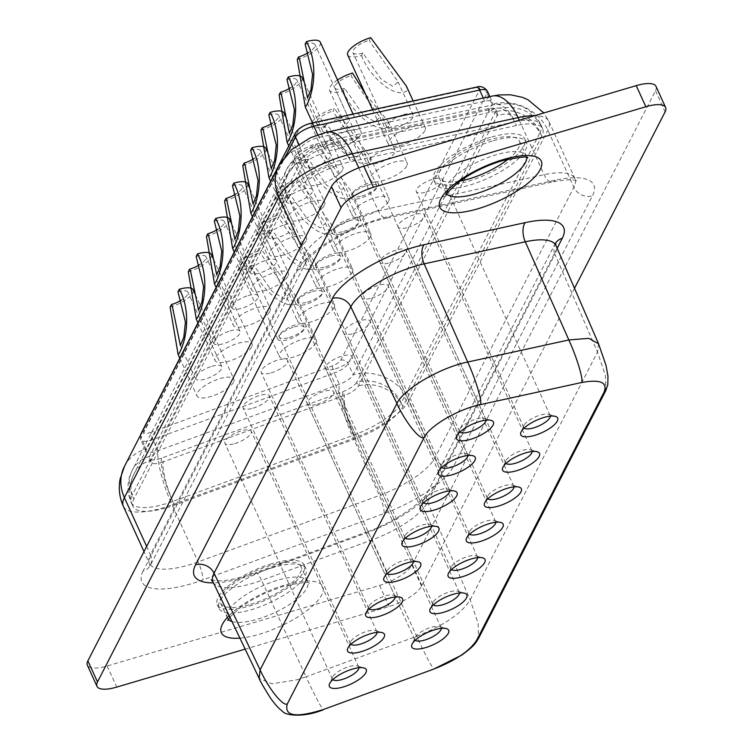 <?xml version="1.0" encoding="UTF-8"?>
<svg xmlns="http://www.w3.org/2000/svg" width="753" height="753" viewBox="0 0 753 753"><rect width="100%" height="100%" fill="white"/><g stroke="black" fill="none" stroke-linecap="round" stroke-linejoin="round"><path stroke-width="0.56" stroke-dasharray="3.77 2.82" d="M268.812 114.945A14.476 4.829 -24.5 0 1 278.704 115.331A14.476 4.829 -24.5 0 1 272.209 123.228M302.753 189.427A14.476 4.829 -24.5 0 1 312.646 189.812A14.476 4.829 -24.5 0 1 296.202 202.199A14.476 4.829 -24.5 0 1 286.309 201.813A14.476 4.829 -24.5 0 1 302.753 189.427M260.943 130.269A20.265 6.768 155.5 0 0 283.608 115.99A20.265 6.768 155.5 0 0 283.975 112.931M324.345 205.362A20.265 6.768 -24.5 0 1 305.36 218.408A20.265 6.768 -24.5 0 1 287.834 219.114A20.265 6.768 -24.5 0 1 288.192 216.055A20.265 6.768 -24.5 0 1 307.177 203.009A20.265 6.768 -24.5 0 1 324.703 202.303A20.265 6.768 -24.5 0 1 324.345 205.362M232.489 185.69A14.476 4.829 -24.5 0 1 242.372 186.076A14.476 4.829 -24.5 0 1 235.877 193.973M266.43 260.171A14.476 4.829 -24.5 0 1 276.313 260.557A14.476 4.829 -24.5 0 1 259.87 272.944A14.476 4.829 -24.5 0 1 249.977 272.558A14.476 4.829 -24.5 0 1 266.43 260.171M224.61 201.013A20.265 6.768 155.5 0 0 247.276 186.725A20.265 6.768 155.5 0 0 247.643 183.676M288.013 276.106A20.265 6.768 -24.5 0 1 269.028 289.152A20.265 6.768 -24.5 0 1 251.502 289.849A20.265 6.768 -24.5 0 1 251.86 286.799A20.265 6.768 -24.5 0 1 270.845 273.753A20.265 6.768 -24.5 0 1 288.371 273.047A20.265 6.768 -24.5 0 1 288.013 276.106M196.157 256.434A14.476 4.829 -24.5 0 1 206.04 256.811A14.476 4.829 -24.5 0 1 199.554 264.717M230.098 330.915A14.476 4.829 -24.5 0 1 239.991 331.292A14.476 4.829 -24.5 0 1 223.537 343.679A14.476 4.829 -24.5 0 1 213.645 343.302A14.476 4.829 -24.5 0 1 230.098 330.915M188.288 271.758A20.265 6.768 155.5 0 0 210.953 257.47A20.265 6.768 155.5 0 0 211.311 254.41M251.681 346.851A20.265 6.768 -24.5 0 1 232.696 359.896A20.265 6.768 -24.5 0 1 215.17 360.593A20.265 6.768 -24.5 0 1 215.527 357.534A20.265 6.768 -24.5 0 1 234.522 344.498A20.265 6.768 -24.5 0 1 252.039 343.792A20.265 6.768 -24.5 0 1 251.681 346.851M337.532 79.987A20.265 6.768 155.5 0 0 329.87 87.301A20.265 6.768 155.5 0 0 329.513 90.36A20.265 6.768 155.5 0 0 343.359 90.897L344.667 88.346L362.927 114.484L374.806 121.807L379.954 117.299L352.244 77.804L351.227 75.573L352.536 73.022M385.169 150.054A14.476 4.829 -24.5 0 1 395.061 150.44A14.476 4.829 -24.5 0 1 378.618 162.827A14.476 4.829 -24.5 0 1 368.725 162.441A14.476 4.829 -24.5 0 1 385.169 150.054M343.359 90.897C349.712 109.458 375.803 135.192 388.652 126.269L388.228 121.497L365.638 94.398M406.752 165.989A20.265 6.768 -24.5 0 1 387.767 179.035A20.265 6.768 -24.5 0 1 370.241 179.741A20.265 6.768 -24.5 0 1 370.608 176.682A20.265 6.768 -24.5 0 1 389.593 163.636A20.265 6.768 -24.5 0 1 407.119 162.94A20.265 6.768 -24.5 0 1 406.752 165.989M307.026 161.641L308.344 159.09L326.604 185.229L338.474 192.552L343.632 188.043L315.912 148.539L314.895 146.317L316.213 143.767A20.265 6.768 155.5 0 0 293.548 158.045A20.265 6.768 155.5 0 0 293.181 161.104A20.265 6.768 155.5 0 0 307.026 161.641C313.38 180.202 339.481 205.936 352.319 197.013L351.905 192.241L316.213 143.767M348.846 220.798A14.476 4.829 -24.5 0 1 358.729 221.184A14.476 4.829 -24.5 0 1 342.286 233.571A14.476 4.829 -24.5 0 1 332.393 233.185A14.476 4.829 -24.5 0 1 348.846 220.798M370.429 236.734A20.265 6.768 -24.5 0 1 351.444 249.78A20.265 6.768 -24.5 0 1 333.918 250.485A20.265 6.768 -24.5 0 1 334.276 247.426A20.265 6.768 -24.5 0 1 353.261 234.381A20.265 6.768 -24.5 0 1 370.787 233.675A20.265 6.768 -24.5 0 1 370.429 236.734M270.704 232.385L272.012 229.825L290.272 255.973L302.151 263.296L307.299 258.787L279.579 219.283L278.572 217.062L279.881 214.501A20.265 6.768 155.5 0 0 257.215 228.79A20.265 6.768 155.5 0 0 256.848 231.849A20.265 6.768 155.5 0 0 270.704 232.385C277.057 250.947 303.148 276.68 315.996 267.757L315.573 262.976L279.881 214.501M312.514 291.543A14.476 4.829 -24.5 0 1 322.397 291.929A14.476 4.829 -24.5 0 1 305.953 304.306A14.476 4.829 -24.5 0 1 296.061 303.93A14.476 4.829 -24.5 0 1 312.514 291.543M334.097 307.478A20.265 6.768 -24.5 0 1 315.112 320.524A20.265 6.768 -24.5 0 1 297.586 321.22A20.265 6.768 -24.5 0 1 297.943 318.171A20.265 6.768 -24.5 0 1 316.928 305.125A20.265 6.768 -24.5 0 1 334.454 304.419A20.265 6.768 -24.5 0 1 334.097 307.478M177.99 291.806A14.476 4.829 -24.5 0 1 187.883 292.183A14.476 4.829 -24.5 0 1 181.388 300.089M211.932 366.287A14.476 4.829 -24.5 0 1 221.824 366.664A14.476 4.829 -24.5 0 1 205.371 379.051A14.476 4.829 -24.5 0 1 195.488 378.665A14.476 4.829 -24.5 0 1 211.932 366.287M170.122 307.13A20.265 6.768 155.5 0 0 192.787 292.842A20.265 6.768 155.5 0 0 193.144 289.783M233.515 382.223A20.265 6.768 -24.5 0 1 214.53 395.269A20.265 6.768 -24.5 0 1 197.004 395.965A20.265 6.768 -24.5 0 1 197.371 392.906A20.265 6.768 -24.5 0 1 216.356 379.86A20.265 6.768 -24.5 0 1 233.882 379.164A20.265 6.768 -24.5 0 1 233.515 382.223M298.772 144.181L300.588 148.172A14.476 4.829 -24.5 0 1 316.778 137.968A14.476 4.829 -24.5 0 1 318.971 137.404L484.716 101.222A14.476 4.829 -24.5 0 1 492.415 102.173A14.476 4.829 -24.5 0 1 492.161 104.356L353.261 374.815A14.476 4.829 -24.5 0 1 339.368 384.256L158.074 450.699A14.476 4.829 -24.5 0 1 155.786 451.461A14.476 4.829 -24.5 0 1 145.894 451.075A14.476 4.829 -24.5 0 1 146.148 448.892L300.588 148.172A43.42 37.697 27.2 0 0 278.939 165.585M508.228 159.109A44.135 14.731 155.5 0 0 519.41 141.046A44.135 14.731 155.5 0 0 489.252 139.879A44.135 14.731 155.5 0 0 439.084 177.661A44.135 14.731 155.5 0 0 460.045 181.059M490.561 137.328A49.924 16.67 155.5 0 0 433.813 180.061A49.924 16.67 155.5 0 0 467.933 181.379A49.924 16.67 155.5 0 0 524.681 138.646A49.924 16.67 155.5 0 0 490.561 137.328M492.255 141.056A49.924 16.67 155.5 0 0 435.516 183.779A49.924 16.67 155.5 0 0 469.637 185.106A49.924 16.67 155.5 0 0 526.375 142.373A49.924 16.67 155.5 0 0 492.255 141.056M250.74 604.301A44.135 14.731 155.5 0 0 300.908 566.529A44.135 14.731 155.5 0 0 270.741 565.352A44.135 14.731 155.5 0 0 220.573 603.134A44.135 14.731 155.5 0 0 250.74 604.301M271.56 563.762A47.759 15.945 155.5 0 0 217.288 604.631A47.759 15.945 155.5 0 0 249.921 605.901A47.759 15.945 155.5 0 0 304.203 565.023A47.759 15.945 155.5 0 0 271.56 563.762M273.254 567.489A47.759 15.945 155.5 0 0 218.982 608.358A47.759 15.945 155.5 0 0 251.615 609.619A47.759 15.945 155.5 0 0 305.897 568.75A47.759 15.945 155.5 0 0 273.254 567.489M305.144 44.201A14.476 4.829 -24.5 0 1 315.036 44.587A14.476 4.829 -24.5 0 1 308.542 52.484M339.085 118.682A14.476 4.829 -24.5 0 1 348.978 119.068A14.476 4.829 -24.5 0 1 332.534 131.455A14.476 4.829 -24.5 0 1 322.642 131.069A14.476 4.829 -24.5 0 1 339.085 118.682M297.275 59.525A20.265 6.768 155.5 0 0 319.94 45.246A20.265 6.768 155.5 0 0 320.298 42.187M360.668 134.618A20.265 6.768 -24.5 0 1 341.683 147.663A20.265 6.768 -24.5 0 1 324.157 148.369A20.265 6.768 -24.5 0 1 324.524 145.31A20.265 6.768 -24.5 0 1 343.509 132.264A20.265 6.768 -24.5 0 1 361.035 131.568A20.265 6.768 -24.5 0 1 360.668 134.618M286.978 79.573A14.476 4.829 -24.5 0 1 296.87 79.959A14.476 4.829 -24.5 0 1 290.376 87.856M320.919 154.054A14.476 4.829 -24.5 0 1 330.812 154.44A14.476 4.829 -24.5 0 1 314.368 166.827A14.476 4.829 -24.5 0 1 304.476 166.441A14.476 4.829 -24.5 0 1 320.919 154.054M279.109 94.897A20.265 6.768 155.5 0 0 301.774 80.618A20.265 6.768 155.5 0 0 302.141 77.559M342.511 169.99A20.265 6.768 -24.5 0 1 323.517 183.035A20.265 6.768 -24.5 0 1 306 183.741A20.265 6.768 -24.5 0 1 306.358 180.682A20.265 6.768 -24.5 0 1 325.343 167.637A20.265 6.768 -24.5 0 1 342.869 166.931A20.265 6.768 -24.5 0 1 342.511 169.99M250.645 150.318A14.476 4.829 -24.5 0 1 260.538 150.704A14.476 4.829 -24.5 0 1 254.043 158.601M284.596 224.799A14.476 4.829 -24.5 0 1 294.479 225.185A14.476 4.829 -24.5 0 1 278.036 237.572A14.476 4.829 -24.5 0 1 268.143 237.186A14.476 4.829 -24.5 0 1 284.596 224.799M242.777 165.641A20.265 6.768 155.5 0 0 265.442 151.353A20.265 6.768 155.5 0 0 265.809 148.303M306.179 240.734A20.265 6.768 -24.5 0 1 287.194 253.78A20.265 6.768 -24.5 0 1 269.668 254.486A20.265 6.768 -24.5 0 1 270.026 251.427A20.265 6.768 -24.5 0 1 289.011 238.381A20.265 6.768 -24.5 0 1 306.537 237.675A20.265 6.768 -24.5 0 1 306.179 240.734M214.323 221.062A14.476 4.829 -24.5 0 1 224.206 221.438A14.476 4.829 -24.5 0 1 217.721 229.345M248.264 295.543A14.476 4.829 -24.5 0 1 258.157 295.929A14.476 4.829 -24.5 0 1 241.704 308.306A14.476 4.829 -24.5 0 1 231.811 307.93A14.476 4.829 -24.5 0 1 248.264 295.543M206.454 236.386A20.265 6.768 155.5 0 0 229.119 222.097A20.265 6.768 155.5 0 0 229.477 219.038M269.847 311.478A20.265 6.768 -24.5 0 1 250.862 324.524A20.265 6.768 -24.5 0 1 233.336 325.221A20.265 6.768 -24.5 0 1 233.694 322.171A20.265 6.768 -24.5 0 1 252.679 309.125A20.265 6.768 -24.5 0 1 270.205 308.419A20.265 6.768 -24.5 0 1 269.847 311.478M347.679 54.988A20.265 6.768 155.5 0 0 361.525 55.524L362.833 52.974L381.093 79.112L392.972 86.435L398.121 81.926L370.41 42.432L369.394 40.201L370.702 37.65M403.335 114.682A14.476 4.829 -24.5 0 1 413.228 115.068A14.476 4.829 -24.5 0 1 396.775 127.455A14.476 4.829 -24.5 0 1 386.891 127.069A14.476 4.829 -24.5 0 1 403.335 114.682M361.525 55.524C367.878 74.086 393.97 99.82 406.818 90.897L406.394 86.124M424.918 130.617A20.265 6.768 -24.5 0 1 405.933 143.663A20.265 6.768 -24.5 0 1 388.407 144.369A20.265 6.768 -24.5 0 1 388.774 141.31A20.265 6.768 -24.5 0 1 407.759 128.264A20.265 6.768 -24.5 0 1 425.285 127.568A20.265 6.768 -24.5 0 1 424.918 130.617M325.192 126.269L326.51 123.718L344.77 149.856L356.64 157.179L361.788 152.671L334.078 113.166L333.061 110.945L334.379 108.394A20.265 6.768 155.5 0 0 311.714 122.673A20.265 6.768 155.5 0 0 311.347 125.732A20.265 6.768 155.5 0 0 325.192 126.269C331.546 144.83 357.647 170.564 370.485 161.641L370.071 156.869L334.379 108.394M367.003 185.426A14.476 4.829 -24.5 0 1 376.895 185.812A14.476 4.829 -24.5 0 1 360.452 198.199A14.476 4.829 -24.5 0 1 350.559 197.813A14.476 4.829 -24.5 0 1 367.003 185.426M388.595 201.362A20.265 6.768 -24.5 0 1 369.61 214.407A20.265 6.768 -24.5 0 1 352.084 215.113A20.265 6.768 -24.5 0 1 352.442 212.054A20.265 6.768 -24.5 0 1 371.427 199.008A20.265 6.768 -24.5 0 1 388.953 198.303A20.265 6.768 -24.5 0 1 388.595 201.362M288.86 197.013L290.178 194.462L308.438 220.601L320.317 227.924L325.465 223.415L297.746 183.911L296.729 181.689L298.047 179.139A20.265 6.768 155.5 0 0 275.382 193.417A20.265 6.768 155.5 0 0 275.014 196.477A20.265 6.768 155.5 0 0 288.86 197.013C295.214 215.574 321.315 241.308 334.163 232.385L333.739 227.613L298.047 179.139M330.68 256.171A14.476 4.829 -24.5 0 1 340.563 256.557A14.476 4.829 -24.5 0 1 324.119 268.943A14.476 4.829 -24.5 0 1 314.227 268.557A14.476 4.829 -24.5 0 1 330.68 256.171M352.263 272.106A20.265 6.768 -24.5 0 1 333.278 285.152A20.265 6.768 -24.5 0 1 315.752 285.848A20.265 6.768 -24.5 0 1 316.109 282.799A20.265 6.768 -24.5 0 1 335.094 269.753A20.265 6.768 -24.5 0 1 352.62 269.047A20.265 6.768 -24.5 0 1 352.263 272.106M252.537 267.757L253.846 265.197L272.106 291.345L283.985 298.668L289.133 294.159L261.413 254.655L260.406 252.434L261.715 249.874A20.265 6.768 155.5 0 0 239.049 264.162A20.265 6.768 155.5 0 0 238.692 267.221A20.265 6.768 155.5 0 0 252.537 267.757C258.891 286.309 284.982 312.053 297.83 303.13L297.407 298.348L261.715 249.874M294.348 326.915A14.476 4.829 -24.5 0 1 304.24 327.291A14.476 4.829 -24.5 0 1 287.787 339.678A14.476 4.829 -24.5 0 1 277.895 339.302A14.476 4.829 -24.5 0 1 294.348 326.915M315.931 342.85A20.265 6.768 -24.5 0 1 296.946 355.896A20.265 6.768 -24.5 0 1 279.419 356.593A20.265 6.768 -24.5 0 1 279.777 353.543A20.265 6.768 -24.5 0 1 298.762 340.497A20.265 6.768 -24.5 0 1 316.288 339.791A20.265 6.768 -24.5 0 1 315.931 342.85M449.701 490.89A14.476 4.829 155.5 0 0 449.55 490.222A14.476 4.829 155.5 0 0 447.988 489.055A14.476 4.829 155.5 0 0 439.658 489.836A14.476 4.829 155.5 0 0 423.355 500.274A14.476 4.829 155.5 0 0 423.214 502.223A14.476 4.829 155.5 0 0 423.619 502.778M513.951 486.89A14.476 4.829 155.5 0 0 513.8 486.222A14.476 4.829 155.5 0 0 512.238 485.054A14.476 4.829 155.5 0 0 503.908 485.836A14.476 4.829 155.5 0 0 487.605 496.274A14.476 4.829 155.5 0 0 487.464 498.222A14.476 4.829 155.5 0 0 487.869 498.778M467.867 455.518A14.476 4.829 155.5 0 0 467.717 454.85A14.476 4.829 155.5 0 0 466.154 453.683A14.476 4.829 155.5 0 0 457.824 454.464A14.476 4.829 155.5 0 0 441.522 464.902A14.476 4.829 155.5 0 0 441.38 466.851A14.476 4.829 155.5 0 0 441.785 467.406M532.117 451.518A14.476 4.829 155.5 0 0 531.966 450.849A14.476 4.829 155.5 0 0 530.404 449.682A14.476 4.829 155.5 0 0 522.074 450.463A14.476 4.829 155.5 0 0 505.771 460.902A14.476 4.829 155.5 0 0 505.63 462.85A14.476 4.829 155.5 0 0 506.035 463.406M486.033 420.146A14.476 4.829 155.5 0 0 485.883 419.477A14.476 4.829 155.5 0 0 484.32 418.31A14.476 4.829 155.5 0 0 475.99 419.092A14.476 4.829 155.5 0 0 459.688 429.53A14.476 4.829 155.5 0 0 459.546 431.478A14.476 4.829 155.5 0 0 459.951 432.034M550.283 416.145A14.476 4.829 155.5 0 0 550.132 415.477A14.476 4.829 155.5 0 0 548.57 414.31A14.476 4.829 155.5 0 0 540.24 415.091A14.476 4.829 155.5 0 0 523.937 425.53A14.476 4.829 155.5 0 0 523.796 427.478A14.476 4.829 155.5 0 0 524.201 428.033M495.785 522.262A14.476 4.829 155.5 0 0 495.634 521.594A14.476 4.829 155.5 0 0 494.072 520.417A14.476 4.829 155.5 0 0 485.741 521.208A14.476 4.829 155.5 0 0 469.439 531.646A14.476 4.829 155.5 0 0 469.298 533.595A14.476 4.829 155.5 0 0 469.703 534.15M431.535 526.262A14.476 4.829 155.5 0 0 431.384 525.594A14.476 4.829 155.5 0 0 429.822 524.417A14.476 4.829 155.5 0 0 421.492 525.208A14.476 4.829 155.5 0 0 405.189 535.647A14.476 4.829 155.5 0 0 405.048 537.595A14.476 4.829 155.5 0 0 405.462 538.15M413.369 561.634A14.476 4.829 155.5 0 0 413.218 560.957A14.476 4.829 155.5 0 0 411.656 559.79A14.476 4.829 155.5 0 0 403.335 560.58A14.476 4.829 155.5 0 0 387.023 571.019A14.476 4.829 155.5 0 0 386.882 572.967A14.476 4.829 155.5 0 0 387.296 573.522M477.618 557.634A14.476 4.829 155.5 0 0 477.468 556.956A14.476 4.829 155.5 0 0 475.905 555.789A14.476 4.829 155.5 0 0 467.575 556.58A14.476 4.829 155.5 0 0 451.273 567.018A14.476 4.829 155.5 0 0 451.132 568.967A14.476 4.829 155.5 0 0 451.546 569.522M459.452 593.006A14.476 4.829 155.5 0 0 459.302 592.329A14.476 4.829 155.5 0 0 457.739 591.161A14.476 4.829 155.5 0 0 449.419 591.952A14.476 4.829 155.5 0 0 433.107 602.391A14.476 4.829 155.5 0 0 432.966 604.339A14.476 4.829 155.5 0 0 433.38 604.894M395.203 597.007A14.476 4.829 155.5 0 0 395.052 596.329A14.476 4.829 155.5 0 0 393.49 595.162A14.476 4.829 155.5 0 0 385.169 595.952A14.476 4.829 155.5 0 0 368.866 606.391A14.476 4.829 155.5 0 0 368.716 608.339A14.476 4.829 155.5 0 0 369.13 608.895M441.286 628.379A14.476 4.829 155.5 0 0 441.136 627.701A14.476 4.829 155.5 0 0 439.573 626.534A14.476 4.829 155.5 0 0 431.253 627.324A14.476 4.829 155.5 0 0 414.95 637.763A14.476 4.829 155.5 0 0 414.799 639.702A14.476 4.829 155.5 0 0 415.214 640.257M377.046 632.379A14.476 4.829 155.5 0 0 376.886 631.701A14.476 4.829 155.5 0 0 375.323 630.534A14.476 4.829 155.5 0 0 367.003 631.315A14.476 4.829 155.5 0 0 350.7 641.763A14.476 4.829 155.5 0 0 350.55 643.702A14.476 4.829 155.5 0 0 350.964 644.257M358.88 667.751A14.476 4.829 155.5 0 0 358.729 667.073A14.476 4.829 155.5 0 0 357.167 665.906A14.476 4.829 155.5 0 0 348.837 666.687A14.476 4.829 155.5 0 0 332.534 677.135A14.476 4.829 155.5 0 0 332.384 679.074A14.476 4.829 155.5 0 0 332.798 679.63M361.948 196.006A14.476 4.829 155.5 0 0 378.392 183.619A14.476 4.829 155.5 0 0 368.509 183.233A14.476 4.829 155.5 0 0 352.056 195.62A14.476 4.829 155.5 0 0 361.948 196.006M426.198 192.006A14.476 4.829 155.5 0 0 442.642 179.619A14.476 4.829 155.5 0 0 432.759 179.233A14.476 4.829 155.5 0 0 416.305 191.62A14.476 4.829 155.5 0 0 426.198 192.006M343.782 231.378A14.476 4.829 155.5 0 0 360.226 218.991A14.476 4.829 155.5 0 0 350.343 218.605A14.476 4.829 155.5 0 0 333.89 230.992A14.476 4.829 155.5 0 0 343.782 231.378M408.032 227.378A14.476 4.829 155.5 0 0 424.476 214.991A14.476 4.829 155.5 0 0 414.592 214.605A14.476 4.829 155.5 0 0 398.139 226.992A14.476 4.829 155.5 0 0 408.032 227.378M325.616 266.75A14.476 4.829 155.5 0 0 342.069 254.363A14.476 4.829 155.5 0 0 332.177 253.977A14.476 4.829 155.5 0 0 315.723 266.364A14.476 4.829 155.5 0 0 325.616 266.75M389.866 262.75A14.476 4.829 155.5 0 0 406.309 250.363A14.476 4.829 155.5 0 0 396.426 249.977A14.476 4.829 155.5 0 0 379.973 262.364A14.476 4.829 155.5 0 0 389.866 262.75M307.45 302.122A14.476 4.829 155.5 0 0 323.903 289.736A14.476 4.829 155.5 0 0 314.01 289.35A14.476 4.829 155.5 0 0 297.557 301.737A14.476 4.829 155.5 0 0 307.45 302.122M371.7 298.122A14.476 4.829 155.5 0 0 388.153 285.735A14.476 4.829 155.5 0 0 378.26 285.349A14.476 4.829 155.5 0 0 361.807 297.736A14.476 4.829 155.5 0 0 371.7 298.122M289.284 337.485A14.476 4.829 155.5 0 0 305.737 325.108A14.476 4.829 155.5 0 0 295.844 324.722A14.476 4.829 155.5 0 0 279.401 337.109A14.476 4.829 155.5 0 0 289.284 337.485M353.534 333.494A14.476 4.829 155.5 0 0 369.987 321.107A14.476 4.829 155.5 0 0 360.094 320.722A14.476 4.829 155.5 0 0 343.65 333.108A14.476 4.829 155.5 0 0 353.534 333.494M271.118 372.857A14.476 4.829 155.5 0 0 287.571 360.471A14.476 4.829 155.5 0 0 277.678 360.094A14.476 4.829 155.5 0 0 261.235 372.481A14.476 4.829 155.5 0 0 271.118 372.857M335.367 368.857A14.476 4.829 155.5 0 0 351.82 356.47A14.476 4.829 155.5 0 0 341.928 356.094A14.476 4.829 155.5 0 0 325.484 368.481A14.476 4.829 155.5 0 0 335.367 368.857M252.961 408.23A14.476 4.829 155.5 0 0 269.405 395.843A14.476 4.829 155.5 0 0 259.512 395.466A14.476 4.829 155.5 0 0 243.068 407.853A14.476 4.829 155.5 0 0 252.961 408.23M317.201 404.229A14.476 4.829 155.5 0 0 333.654 391.842A14.476 4.829 155.5 0 0 323.762 391.466A14.476 4.829 155.5 0 0 307.318 403.853A14.476 4.829 155.5 0 0 317.201 404.229M234.795 443.602A14.476 4.829 155.5 0 0 251.238 431.215A14.476 4.829 155.5 0 0 241.346 430.838A14.476 4.829 155.5 0 0 224.902 443.216A14.476 4.829 155.5 0 0 234.795 443.602M253.846 265.197A14.476 4.829 -24.5 0 1 243.953 264.821A14.476 4.829 -24.5 0 1 260.406 252.434M290.178 194.462A14.476 4.829 -24.5 0 1 280.285 194.076A14.476 4.829 -24.5 0 1 296.729 181.689M326.51 123.718A14.476 4.829 -24.5 0 1 316.618 123.332A14.476 4.829 -24.5 0 1 333.061 110.945M362.833 52.974A14.476 4.829 -24.5 0 1 352.95 52.588A14.476 4.829 -24.5 0 1 369.394 40.201M574.511 288.295L421.558 586.135A28.943 9.657 -24.5 0 1 389.179 606.542L245.158 649.124M656.014 86.407A28.943 9.657 -24.5 0 1 655.496 90.774L411.938 565.032A28.943 9.657 -24.5 0 1 379.559 585.439L107.152 665.991A28.943 9.657 -24.5 0 1 87.367 665.228M272.012 229.825A14.476 4.829 -24.5 0 1 262.119 229.449A14.476 4.829 -24.5 0 1 278.572 217.062M308.344 159.09A14.476 4.829 -24.5 0 1 298.452 158.704A14.476 4.829 -24.5 0 1 314.895 146.317M344.667 88.346A14.476 4.829 -24.5 0 1 334.784 87.96A14.476 4.829 -24.5 0 1 351.227 75.573M166.582 507.748A49.209 16.425 155.5 0 0 174.376 505.169L355.661 438.726A49.209 16.425 155.5 0 0 402.911 406.62L541.812 136.161A49.209 16.425 155.5 0 0 542.687 128.735A49.209 16.425 155.5 0 0 516.52 125.506L350.766 161.688A49.209 16.425 155.5 0 0 343.321 163.617A49.209 16.425 155.5 0 0 288.277 198.303L133.836 499.023A49.209 16.425 155.5 0 0 132.961 506.449A49.209 16.425 155.5 0 0 166.582 507.748M163.166 461.871A14.476 4.829 -24.5 0 1 160.878 462.634A14.476 4.829 -24.5 0 1 150.986 462.248A14.476 4.829 -24.5 0 1 151.24 460.064L305.68 159.344A14.476 4.829 -24.5 0 1 321.87 149.141A14.476 4.829 -24.5 0 1 324.063 148.576L489.808 112.395A14.476 4.829 -24.5 0 1 497.507 113.345A14.476 4.829 -24.5 0 1 497.244 115.529L358.353 385.988A14.476 4.829 -24.5 0 1 344.45 395.429L163.166 461.871A34.732 7.314 -110.1 0 0 174.376 505.169L172.682 501.442L353.966 434.999A49.209 16.425 155.5 0 0 401.217 402.893A34.732 30.158 27.2 0 0 356.658 382.26A14.476 4.829 -24.5 0 1 342.756 391.701L161.471 458.144A14.476 4.829 -24.5 0 1 159.175 458.906A14.476 4.829 -24.5 0 1 149.292 458.521A14.476 4.829 -24.5 0 1 149.546 456.346L303.986 155.626A14.476 4.829 -24.5 0 1 320.176 145.423A14.476 4.829 -24.5 0 1 322.369 144.858L488.113 108.677A14.476 4.829 -24.5 0 1 495.813 109.618A14.476 4.829 -24.5 0 1 495.549 111.802L356.658 382.26L358.353 385.988A34.732 30.158 27.2 0 1 402.911 406.62L401.217 402.893L540.117 132.434A34.732 30.158 27.2 0 0 495.549 111.802L497.244 115.529A34.732 30.158 27.2 0 1 541.812 136.161L540.117 132.434A49.209 16.425 155.5 0 0 540.993 125.007A49.209 16.425 155.5 0 0 514.817 121.779A34.732 17.78 -102.3 0 0 494.279 104.535A34.732 17.78 -102.3 0 0 488.113 108.677L489.808 112.395A34.732 17.78 -102.3 0 1 495.982 108.253L330.228 144.435A34.732 17.78 -102.3 0 0 324.063 148.576L322.369 144.858A34.732 17.78 -102.3 0 1 328.534 140.717L323.903 141.903C318.557 142.468 309.539 147.362 296.87 156.586C290.969 162.535 287.561 166.855 286.667 169.547A34.732 30.158 27.2 0 0 286.573 194.575L288.277 198.303A34.732 30.158 27.2 0 1 288.361 173.275L133.921 473.995A34.732 30.158 27.2 0 0 133.836 499.023L132.142 495.295A49.209 16.425 155.5 0 0 131.257 502.722A49.209 16.425 155.5 0 0 164.888 504.021A49.209 16.425 155.5 0 0 172.682 501.442A34.732 7.314 -110.1 0 1 161.471 458.144L163.166 461.871M143.164 570.925A72.363 24.152 155.5 0 0 191.318 583.754A72.363 24.152 155.5 0 0 202.783 579.951L384.068 513.508A72.363 24.152 155.5 0 0 453.551 466.295L592.451 195.846A72.363 24.152 155.5 0 0 555.253 180.174L389.508 216.356A72.363 24.152 155.5 0 0 297.595 270.205L143.164 570.925A14.476 12.566 27.2 0 0 150.374 565.117A14.476 12.566 27.2 0 0 150.412 554.688L304.852 253.968A57.887 19.324 -24.5 0 1 369.61 213.165A57.887 19.324 -24.5 0 1 378.373 210.896L544.127 174.715A57.887 19.324 -24.5 0 1 574.915 178.508A57.887 19.324 -24.5 0 1 573.88 187.243L434.989 457.702A57.887 19.324 -24.5 0 1 379.399 495.474L198.105 561.917A57.887 19.324 -24.5 0 1 188.937 564.957A57.887 19.324 -24.5 0 1 149.386 563.423A57.887 19.324 -24.5 0 1 150.412 554.688L146.647 546.433M123.36 506.327A57.887 19.324 155.5 0 0 162.921 507.851A57.887 19.324 155.5 0 0 172.089 504.811L198.105 561.917A14.476 3.05 -110.1 0 1 202.783 579.951M286.319 154.883L141.065 437.719A14.476 4.829 155.5 0 0 140.802 439.903A14.476 4.829 155.5 0 0 150.694 440.289A14.476 4.829 155.5 0 0 152.981 439.526L158.074 450.699A43.42 9.14 -110.1 0 0 172.089 504.811L353.373 438.368L379.399 495.474A14.476 3.05 69.9 0 1 384.068 513.508M358.776 167.891L378.373 210.896A14.476 7.408 77.7 0 0 386.938 218.088L552.683 181.906A14.476 7.408 -102.3 0 0 555.253 180.174M526.629 157.546A44.135 14.731 155.5 0 0 526.206 155.946A44.135 14.731 155.5 0 0 496.039 154.779A44.135 14.731 155.5 0 0 445.87 192.552A44.135 14.731 155.5 0 0 446.793 193.926M231.971 621.545A44.135 14.731 155.5 0 0 257.526 619.201A44.135 14.731 155.5 0 0 307.695 581.42A44.135 14.731 155.5 0 0 277.528 580.252A44.135 14.731 155.5 0 0 227.368 618.034A44.135 14.731 155.5 0 0 228.291 619.408M229.128 615.596A55.713 18.599 -24.5 0 1 284.681 585.081A55.713 18.599 -24.5 0 1 321.757 594.955A55.713 18.599 -24.5 0 1 259.427 634.242A55.713 18.599 -24.5 0 1 239.906 638.12M213.061 582.003A57.727 19.267 155.5 0 0 252.453 583.424A57.727 19.267 155.5 0 0 261.602 580.394L306.038 676.834L297.209 679.761L271.946 683.799L259.164 678.397M557.164 248.283L434.989 486.174A72.194 24.096 -24.5 0 1 365.657 533.275L255.051 573.814A72.194 24.096 -24.5 0 1 243.624 577.607A72.194 24.096 -24.5 0 1 213.476 582.869M151.118 432.316A8.688 2.899 -24.5 0 1 149.743 432.768A8.688 2.899 -24.5 0 1 143.964 431.224L298.395 130.514A8.688 2.899 -24.5 0 1 309.427 124.047L475.171 87.866A8.688 2.899 -24.5 0 1 479.642 89.748L340.742 360.207A8.688 2.899 -24.5 0 1 332.402 365.873L151.118 432.316A5.789 1.214 -110.1 0 0 152.981 439.526L334.276 373.083L339.368 384.256A43.42 9.14 -110.1 0 0 353.373 438.368A57.887 19.324 155.5 0 0 408.964 400.605L434.989 457.702A14.476 12.566 27.2 0 0 453.551 466.295M317.766 134.759L318.971 137.404A43.42 22.232 -102.3 0 1 326.68 132.227M140.642 434.867A5.789 5.026 -152.8 0 0 141.065 437.719L146.148 448.892A43.42 37.697 27.2 0 0 124.499 466.305M483.266 98.05L484.716 101.222A43.42 22.232 -102.3 0 1 492.434 96.045M332.402 365.873A5.789 1.214 -110.1 0 0 334.276 373.083A14.476 4.829 155.5 0 0 348.168 363.643L487.069 93.184L492.161 104.356A43.42 37.697 27.2 0 1 547.864 130.147L573.88 187.243A14.476 12.566 27.2 0 0 592.451 195.846M479.642 89.748A5.789 5.026 -152.8 0 1 487.069 93.184A14.476 4.829 155.5 0 0 487.323 91M340.742 360.207A5.789 5.026 -152.8 0 1 348.168 363.643L353.261 374.815A43.42 37.697 27.2 0 1 408.964 400.605L547.864 130.147A57.887 19.324 155.5 0 0 548.89 121.412A57.887 19.324 155.5 0 0 534.705 115.661M476.207 87.179A5.789 2.965 -102.3 0 0 475.171 87.866M310.452 123.36A5.789 2.965 -102.3 0 0 309.427 124.047M295.515 132.829A5.789 5.026 -152.8 0 1 298.395 130.514M141.075 433.549A5.789 5.026 -152.8 0 1 143.964 431.224M598.541 343.716L597.496 352.018L470.183 599.925C461.627 613.46 443.781 625.583 416.644 636.294L306.038 676.834C316.326 698.812 322.218 709.665 323.715 709.401M365.657 533.275A14.476 3.05 69.9 0 1 366.334 532.107L255.728 572.647A14.476 3.05 -110.1 0 1 261.602 580.394L372.208 539.854A57.727 19.267 155.5 0 0 427.638 502.185L554.952 254.279L597.496 352.018L605.421 375.427L605.845 390.515M555.535 243.275A14.476 12.566 27.2 0 0 555.093 244.066A14.476 12.566 27.2 0 0 554.952 254.279A57.727 19.267 155.5 0 0 556.034 245.676M434.989 486.174A14.476 12.566 27.2 0 0 427.77 491.973A14.476 12.566 27.2 0 0 427.638 502.185L470.183 599.925L478.108 623.333L478.522 638.422M555.573 242.908L427.77 491.973C424.363 500.867 394.864 522.384 366.334 532.107A14.476 3.05 69.9 0 1 372.208 539.854L416.644 636.294C426.932 658.273 432.824 669.125 434.33 668.871M379.559 585.439L389.179 606.542M411.938 565.032L421.558 586.135M107.152 665.991L116.762 687.094M655.496 90.774L665.115 111.877M211.264 579.838L215.029 580.648C221.542 581.429 231.595 579.923 245.177 576.149L255.728 572.647A14.476 3.05 -110.1 0 0 255.051 573.814M519.288 120.226L544.127 174.715A14.476 7.408 -102.3 0 0 552.683 181.906C576.845 177.444 576.911 181.577 576.751 180.776L574.915 178.508L548.89 121.412L543.864 112.959M301.087 245.713L304.852 253.968A14.476 12.566 27.2 0 1 304.814 264.397C311.958 249.525 355.727 224.234 386.938 218.088A14.476 7.408 77.7 0 0 389.508 216.356M297.595 270.205A14.476 12.566 27.2 0 0 304.814 264.397L149.885 566.294L149.386 563.423L143.992 551.601M305.68 159.344A34.732 30.158 27.2 0 0 288.361 173.275L298.517 160.361C311.13 151.137 320.157 146.233 325.597 145.63L330.228 144.435A34.732 17.78 -102.3 0 1 350.766 161.688L349.072 157.961A34.732 17.78 -102.3 0 0 328.534 140.717L494.279 104.535L510.308 103.481L520.624 105.947C529.877 109.609 536.663 115.962 540.993 125.007L542.687 128.735C538.367 119.689 531.571 113.336 522.318 109.665L512.012 107.208L495.982 108.253A34.732 17.78 -102.3 0 1 516.52 125.506L514.817 121.779L349.072 157.961A49.209 16.425 155.5 0 0 341.617 159.89A49.209 16.425 155.5 0 0 286.573 194.575L132.142 495.295A34.732 30.158 27.2 0 1 132.227 470.267L129.629 476.658C126.984 485.516 127.53 494.203 131.257 502.722L132.961 506.449C129.224 497.931 128.678 489.243 131.323 480.376L133.921 473.995A34.732 30.158 27.2 0 1 151.24 460.064L149.546 456.346A34.732 30.158 27.2 0 0 132.227 470.267L286.667 169.547A34.732 30.158 27.2 0 1 303.986 155.626L305.68 159.344M342.756 391.701A34.732 7.314 -110.1 0 0 353.966 434.999L355.661 438.726A34.732 7.314 -110.1 0 1 344.45 395.429L342.756 391.701M312.646 189.812L278.704 115.331M270.609 181.322L287.834 219.114M276.313 260.557L242.372 186.076M234.277 252.067L251.502 289.849M239.991 331.292L206.04 256.811M197.945 322.802L215.17 360.593M395.061 150.44L379.964 117.299M329.513 90.36L370.241 179.741M358.729 221.184L343.632 188.043M293.181 161.104L333.918 250.485M322.397 291.929L307.299 258.787M256.848 231.849L297.586 321.22M221.824 366.664L187.883 292.183M179.788 358.174L197.004 395.965M439.084 177.661L445.87 192.552L446.284 195.036M220.573 603.134L227.368 618.034L227.782 620.519M229.853 617.112L240.856 607.04L250.589 600.64L264.792 593.26L283.439 586.248C300.814 582.521 309.436 581.561 309.295 583.368L307.695 581.42L300.908 566.529M519.41 141.046L526.206 155.946L527.806 157.895M433.813 180.061L435.516 183.779M217.288 604.631L218.982 608.358M348.978 119.068L315.036 44.587M312.551 122.899L324.157 148.369M330.812 154.44L296.87 79.959M288.776 145.95L306 183.741M294.479 225.185L260.538 150.704M252.443 216.695L269.668 254.486M258.157 295.929L224.206 221.438M216.111 287.439L233.336 325.221M413.228 115.068L398.121 81.926M372.65 109.778L388.407 144.369M376.895 185.812L361.798 152.671M311.347 125.732L352.084 215.113M340.563 256.557L325.465 223.415M275.014 196.477L315.752 285.848M304.24 327.291L289.133 294.159M238.692 267.221L279.419 356.593M447.988 489.055L454.897 491.144M512.238 485.054L519.146 487.144M466.154 453.683L473.063 455.781M530.404 449.682L537.313 451.781M484.32 418.31L491.22 420.409M548.57 414.31L555.469 416.409M494.072 520.417L500.98 522.516M429.822 524.417L436.731 526.516M411.656 559.79L418.564 561.889M475.905 555.789L482.814 557.888M457.739 591.161L464.648 593.26M393.49 595.162L400.398 597.261M439.573 626.534L446.482 628.633M375.323 630.534L382.232 632.633M357.167 665.906L364.066 668.005M485.883 419.477L378.392 183.619M550.132 415.477L442.642 179.619M467.717 454.85L360.226 218.991M531.966 450.849L424.476 214.991M449.55 490.222L342.069 254.363M513.8 486.222L406.309 250.363M431.384 525.594L323.903 289.736M495.634 521.594L388.153 285.735M413.218 560.957L305.737 325.108M477.468 556.956L369.987 321.107M395.052 596.329L287.571 360.471M459.302 592.329L351.82 356.47M376.886 631.701L269.405 395.843M441.136 627.701L333.654 391.842M358.729 667.073L251.238 431.215M332.384 679.074L224.902 443.216M414.799 639.702L307.318 403.853M350.55 643.702L243.068 407.853M432.966 604.339L325.484 368.481M368.716 608.339L261.235 372.481M451.132 568.967L343.65 333.108M386.882 572.967L279.401 337.109M469.298 533.595L361.807 297.736M405.048 537.595L297.557 301.737M487.464 498.222L379.973 262.364M423.214 502.223L315.723 266.364M505.63 462.85L398.139 226.992M441.38 466.851L333.89 230.992M523.796 427.478L416.305 191.62M459.546 431.478L352.056 195.62M140.397 435.347L140.802 439.903L145.894 451.075M489.874 96.6L492.415 102.173M332.534 677.135L329.588 683.724M350.7 641.763L347.754 648.352M414.95 637.763L411.995 644.352M368.866 606.391L365.911 612.98M433.107 602.391L430.161 608.979M451.273 567.018L448.327 573.607M387.023 571.019L384.077 577.607M405.189 535.647L402.243 542.235M469.439 531.646L466.493 538.235M523.937 425.53L520.991 432.118M459.688 429.53L456.742 436.119M505.771 460.902L502.825 467.491M441.522 464.902L438.575 471.491M487.605 496.274L484.659 502.863M423.355 500.274L420.409 506.863M297.407 298.348L316.288 339.791M277.895 339.302L243.953 264.821M333.739 227.613L352.62 269.047M314.227 268.557L280.285 194.076M370.071 156.869L388.953 198.303M350.559 197.813L316.618 123.332M413.152 100.94L425.285 127.568M386.891 127.069L352.95 52.588M231.717 223.952L270.205 308.419M231.811 307.93L216.713 274.789M268.049 153.207L306.537 237.675M268.143 237.186L253.046 204.044M304.372 82.472L342.869 166.931M304.476 166.441L289.368 133.3M353.053 114.061L361.035 131.568M322.642 131.069L307.535 97.937M304.203 565.023L305.897 568.75M524.681 138.646L526.375 142.373M195.385 294.696L233.882 379.164M195.488 378.665L180.381 345.533M315.573 262.976L334.454 304.419M296.061 303.93L262.119 229.449M351.905 192.241L370.787 233.675M332.393 233.185L298.452 158.704M388.228 121.497L407.119 162.94M368.725 162.441L334.784 87.96M213.551 259.324L252.039 343.792M213.645 343.302L198.547 310.161M249.883 188.579L288.371 273.047M249.977 272.558L234.88 239.416M286.206 117.835L324.703 202.303M286.309 201.813L271.212 168.672M495.813 109.618L497.507 113.345M149.292 458.521L150.986 462.248"/><path stroke-width="1.13" d="M286.206 117.835L283.975 112.931A20.265 6.768 155.5 0 0 270.129 112.395L268.812 114.945L276.247 145.178L274.638 160.38L271.212 168.672L263.268 129.94L262.26 127.718A14.476 4.829 -24.5 0 0 272.209 123.228M270.129 112.395C280.653 130.862 279.194 159.184 270.092 176.334L268.943 177.67L260.943 130.269L262.26 127.718M249.883 188.579L247.643 183.676A20.265 6.768 155.5 0 0 233.797 183.139L232.489 185.69L239.915 215.923L238.306 231.124L234.88 239.416L226.945 200.684L225.928 198.463A14.476 4.829 -24.5 0 0 235.877 193.973M233.797 183.139C244.32 201.606 242.861 229.929 233.759 247.069L232.611 248.415L224.61 201.013L225.928 198.463M213.551 259.324L211.311 254.41A20.265 6.768 155.5 0 0 197.465 253.874L196.157 256.434L203.583 286.667L201.973 301.868L198.547 310.161L190.613 271.428L189.596 269.197A14.476 4.829 -24.5 0 0 199.554 264.717M197.465 253.874C207.988 272.351 206.529 300.673 197.427 317.813L196.288 319.159L188.288 271.758L189.596 269.197M195.385 294.696L193.144 289.783A20.265 6.768 155.5 0 0 179.299 289.246L177.99 291.806L185.417 322.039L183.807 337.24L180.381 345.533L172.446 306.8L171.43 304.57A14.476 4.829 -24.5 0 0 181.388 300.089M179.299 289.246C189.822 307.723 188.363 336.045 179.261 353.185L178.122 354.522L170.122 307.13L171.43 304.57M460.045 181.059A44.135 14.731 155.5 0 0 469.251 178.828A44.135 14.731 155.5 0 0 508.228 159.109M353.053 114.061L320.298 42.187A20.265 6.768 155.5 0 0 306.452 41.65L305.144 44.201L312.58 74.434L310.961 89.635L307.544 97.937L299.6 59.195L298.583 56.974A14.476 4.829 -24.5 0 0 308.542 52.484M306.452 41.65C316.975 60.127 315.516 88.449 306.424 105.589L305.276 106.926L297.275 59.525L298.583 56.974M304.372 82.472L302.141 77.559A20.265 6.768 155.5 0 0 288.295 77.022L286.978 79.573L294.414 109.806L292.804 125.007L289.378 133.3L281.434 94.567L280.417 92.346A14.476 4.829 -24.5 0 0 290.376 87.856M288.295 77.022C298.819 95.499 297.36 123.821 288.258 140.962L287.109 142.298L279.109 94.897L280.417 92.346M268.049 153.207L265.809 148.303A20.265 6.768 155.5 0 0 251.963 147.767L250.645 150.318L258.081 180.551L256.472 195.752L253.046 204.044L245.101 165.312L244.094 163.09A14.476 4.829 -24.5 0 0 254.043 158.601M251.963 147.767C262.486 166.234 261.027 194.556 251.926 211.706L250.777 213.043L242.777 165.641L244.094 163.09M231.717 223.952L229.477 219.038A20.265 6.768 155.5 0 0 215.631 218.502L214.323 221.062L221.749 251.295L220.14 266.496L216.713 274.789L208.779 236.056L207.762 233.825A14.476 4.829 -24.5 0 0 217.721 229.345M215.631 218.502C226.154 236.979 224.695 265.301 215.593 282.441L214.454 283.787L206.454 236.386L207.762 233.825M413.152 100.94L406.394 86.124L370.702 37.65A20.265 6.768 155.5 0 0 348.037 51.938A20.265 6.768 155.5 0 0 347.679 54.988L372.65 109.778M443.235 492.246A20.265 6.768 -24.5 0 1 454.897 491.144A20.265 6.768 -24.5 0 1 453.457 499.794A20.265 6.768 -24.5 0 1 434.057 510.12A20.265 6.768 -24.5 0 1 420.409 506.863A20.265 6.768 -24.5 0 1 443.235 492.246M423.619 502.778A14.476 4.829 155.5 0 0 433.107 502.609A14.476 4.829 155.5 0 0 449.701 490.89M507.484 488.245A20.265 6.768 -24.5 0 1 519.146 487.144A20.265 6.768 -24.5 0 1 517.706 495.794A20.265 6.768 -24.5 0 1 498.307 506.12A20.265 6.768 -24.5 0 1 484.659 502.863A20.265 6.768 -24.5 0 1 507.484 488.245M487.869 498.778A14.476 4.829 155.5 0 0 497.356 498.608A14.476 4.829 155.5 0 0 513.951 486.89M461.401 456.873A20.265 6.768 -24.5 0 1 473.063 455.781A20.265 6.768 -24.5 0 1 471.623 464.422A20.265 6.768 -24.5 0 1 452.224 474.757A20.265 6.768 -24.5 0 1 438.575 471.491A20.265 6.768 -24.5 0 1 461.401 456.873M441.785 467.406A14.476 4.829 155.5 0 0 451.273 467.236A14.476 4.829 155.5 0 0 467.867 455.518M525.65 452.873A20.265 6.768 -24.5 0 1 537.313 451.781A20.265 6.768 -24.5 0 1 535.872 460.422A20.265 6.768 -24.5 0 1 516.473 470.757A20.265 6.768 -24.5 0 1 502.825 467.491A20.265 6.768 -24.5 0 1 525.65 452.873M506.035 463.406A14.476 4.829 155.5 0 0 515.513 463.236A14.476 4.829 155.5 0 0 532.117 451.518M479.567 421.501A20.265 6.768 -24.5 0 1 491.22 420.409A20.265 6.768 -24.5 0 1 489.779 429.05A20.265 6.768 -24.5 0 1 470.38 439.385A20.265 6.768 -24.5 0 1 456.742 436.119A20.265 6.768 -24.5 0 1 479.567 421.501M459.951 432.034A14.476 4.829 155.5 0 0 469.43 431.864A14.476 4.829 155.5 0 0 486.033 420.146M543.817 417.501A20.265 6.768 -24.5 0 1 555.469 416.409A20.265 6.768 -24.5 0 1 554.029 425.05A20.265 6.768 -24.5 0 1 534.63 435.385A20.265 6.768 -24.5 0 1 520.991 432.118A20.265 6.768 -24.5 0 1 543.817 417.501M524.201 428.033A14.476 4.829 155.5 0 0 533.679 427.864A14.476 4.829 155.5 0 0 550.283 416.145M489.318 523.617A20.265 6.768 -24.5 0 1 500.98 522.516A20.265 6.768 -24.5 0 1 499.54 531.157A20.265 6.768 -24.5 0 1 480.141 541.492A20.265 6.768 -24.5 0 1 466.493 538.235A20.265 6.768 -24.5 0 1 489.318 523.617M469.703 534.15A14.476 4.829 155.5 0 0 479.19 533.971A14.476 4.829 155.5 0 0 495.785 522.262M425.069 527.618A20.265 6.768 -24.5 0 1 436.731 526.516A20.265 6.768 -24.5 0 1 435.29 535.157A20.265 6.768 -24.5 0 1 415.891 545.492A20.265 6.768 -24.5 0 1 402.243 542.235A20.265 6.768 -24.5 0 1 425.069 527.618M405.462 538.15A14.476 4.829 155.5 0 0 414.941 537.971A14.476 4.829 155.5 0 0 431.535 526.262M406.902 562.99A20.265 6.768 -24.5 0 1 418.564 561.889A20.265 6.768 -24.5 0 1 417.124 570.529A20.265 6.768 -24.5 0 1 397.725 580.864A20.265 6.768 -24.5 0 1 384.077 577.607A20.265 6.768 -24.5 0 1 406.902 562.99M387.296 573.522A14.476 4.829 155.5 0 0 396.775 573.344A14.476 4.829 155.5 0 0 413.369 561.634M471.152 558.99A20.265 6.768 -24.5 0 1 482.814 557.888A20.265 6.768 -24.5 0 1 481.374 566.529A20.265 6.768 -24.5 0 1 461.975 576.864A20.265 6.768 -24.5 0 1 448.327 573.607A20.265 6.768 -24.5 0 1 471.152 558.99M451.546 569.522A14.476 4.829 155.5 0 0 461.024 569.343A14.476 4.829 155.5 0 0 477.618 557.634M452.986 594.362A20.265 6.768 -24.5 0 1 464.648 593.26A20.265 6.768 -24.5 0 1 463.208 601.901A20.265 6.768 -24.5 0 1 443.809 612.236A20.265 6.768 -24.5 0 1 430.161 608.979A20.265 6.768 -24.5 0 1 452.986 594.362M433.38 604.894A14.476 4.829 155.5 0 0 442.858 604.715A14.476 4.829 155.5 0 0 459.452 593.006M388.736 598.362A20.265 6.768 -24.5 0 1 400.398 597.261A20.265 6.768 -24.5 0 1 398.958 605.901A20.265 6.768 -24.5 0 1 379.559 616.236A20.265 6.768 -24.5 0 1 365.911 612.98A20.265 6.768 -24.5 0 1 388.736 598.362M369.13 608.895A14.476 4.829 155.5 0 0 378.608 608.716A14.476 4.829 155.5 0 0 395.203 597.007M434.82 629.734A20.265 6.768 -24.5 0 1 446.482 628.633A20.265 6.768 -24.5 0 1 445.042 637.273A20.265 6.768 -24.5 0 1 425.643 647.608A20.265 6.768 -24.5 0 1 411.995 644.352A20.265 6.768 -24.5 0 1 434.82 629.734M415.214 640.257A14.476 4.829 155.5 0 0 424.692 640.088A14.476 4.829 155.5 0 0 441.286 628.379M370.58 633.734A20.265 6.768 -24.5 0 1 382.232 632.633A20.265 6.768 -24.5 0 1 380.792 641.274A20.265 6.768 -24.5 0 1 361.393 651.609A20.265 6.768 -24.5 0 1 347.754 648.352A20.265 6.768 -24.5 0 1 370.58 633.734M350.964 644.257A14.476 4.829 155.5 0 0 360.442 644.088A14.476 4.829 155.5 0 0 377.046 632.379M352.413 669.106A20.265 6.768 -24.5 0 1 364.066 668.005A20.265 6.768 -24.5 0 1 362.626 676.646A20.265 6.768 -24.5 0 1 343.227 686.981A20.265 6.768 -24.5 0 1 329.588 683.724A20.265 6.768 -24.5 0 1 352.413 669.106M332.798 679.63A14.476 4.829 155.5 0 0 342.276 679.46A14.476 4.829 155.5 0 0 358.88 667.751M434.33 668.871C455.838 660.381 469.976 650.771 476.743 640.05L604.057 392.144C607.85 382.298 600.282 379.107 581.354 382.58L480.226 404.653C458.323 409.095 429.361 426.057 424.118 437.521L287.326 703.886C283.89 716.301 296.023 718.146 323.715 709.401L434.33 668.871L323.715 709.401M245.158 649.124L116.762 687.094A28.943 9.657 -24.5 0 1 96.986 686.331A28.943 9.657 -24.5 0 1 97.504 681.964L341.062 207.706A28.943 9.657 -24.5 0 1 373.441 187.299L645.848 106.747A28.943 9.657 -24.5 0 1 665.633 107.51A28.943 9.657 -24.5 0 1 665.115 111.877L574.511 288.295M96.986 686.331L87.367 665.228A28.943 9.657 -24.5 0 1 87.885 660.861L331.442 186.603A28.943 9.657 -24.5 0 1 363.821 166.197L636.238 85.644A28.943 9.657 -24.5 0 1 656.014 86.407L665.633 107.51M365.638 94.398L352.536 73.022A20.265 6.768 155.5 0 0 337.532 79.987M534.705 115.661A57.887 19.324 155.5 0 0 518.102 117.609L352.357 153.791A57.887 19.324 155.5 0 0 343.584 156.059A57.887 19.324 155.5 0 0 278.826 196.872L301.087 245.713M358.776 167.891L352.357 153.791A43.42 22.232 -102.3 0 0 326.68 132.227L310.443 137.705L291.646 149.612L278.939 165.585A43.42 37.697 27.2 0 0 278.826 196.872L124.396 497.592L146.647 546.433M446.793 193.926A44.135 14.731 155.5 0 0 476.037 193.728A44.135 14.731 155.5 0 0 526.629 157.546M477.939 208.76A55.713 18.599 -24.5 0 1 440.853 198.877A55.713 18.599 -24.5 0 1 503.183 159.598A55.713 18.599 -24.5 0 1 540.268 169.481A55.713 18.599 -24.5 0 1 477.939 208.76M228.291 619.408A44.135 14.731 155.5 0 0 231.971 621.545M239.906 638.12A55.713 18.599 -24.5 0 1 229.128 615.596M323.301 709.561L323.583 709.637C302.602 718.324 284.333 715.011 282.723 711.416C279.485 709.326 275.457 704.959 270.656 698.332C263.343 686.698 259.512 680.053 259.164 678.397L260.105 669.878L396.906 403.504C403.504 389.047 440.072 367.624 467.707 362.024L568.835 339.951L588.724 338.342L598.531 343.716L556.034 245.676A57.727 19.267 155.5 0 0 525.283 241.788L424.155 263.861A57.727 19.267 155.5 0 0 350.832 306.81L214.04 573.184A14.476 12.566 27.2 0 0 195.573 564.806L332.365 298.433A72.194 24.096 -24.5 0 1 424.071 244.716L525.189 222.634A72.194 24.096 -24.5 0 1 562.303 238.268L557.164 248.283M287.326 703.886C283.279 706.926 268.445 688.393 260.105 669.878L214.04 573.184A57.727 19.267 155.5 0 0 213.061 582.003L211.264 579.838M213.476 582.869A72.194 24.096 -24.5 0 1 195.573 564.806M483.266 98.05L479.623 90.049A5.789 2.965 -102.3 0 0 476.207 87.179C480.386 85.663 484.094 86.934 487.323 91A14.476 4.829 155.5 0 0 479.623 90.049L313.879 126.231A14.476 4.829 155.5 0 0 311.686 126.796A14.476 4.829 155.5 0 0 295.496 136.999L298.772 144.181M476.207 87.179L310.452 123.36A5.789 2.965 -102.3 0 1 313.879 126.231L317.766 134.759M310.452 123.36C303.393 125.262 298.414 128.415 295.515 132.829A5.789 5.026 -152.8 0 0 295.496 136.999L286.319 154.883M140.642 434.867A5.789 5.026 -152.8 0 1 141.075 433.549L295.515 132.829M332.365 298.433A14.476 12.566 27.2 0 1 350.832 306.81L396.906 403.504C405.246 422.019 420.07 440.552 424.118 437.521M424.071 244.716A14.476 7.408 77.7 0 0 424.155 263.861L467.707 362.024C476.169 380.472 482.993 403.693 480.226 404.653M525.189 222.634A14.476 7.408 -102.3 0 0 525.283 241.788L568.835 339.951C577.297 358.39 584.121 381.62 581.354 382.58M598.531 343.716L606.043 365.459L607.963 376.218L607.812 384.548L605.845 390.515L478.522 638.422L476.743 640.05M87.885 660.861L97.504 681.964M331.442 186.603L341.062 207.706M363.821 166.197L373.441 187.299M636.238 85.644L645.848 106.747M562.303 238.268A14.476 12.566 27.2 0 0 555.535 243.275M604.057 392.144L605.845 390.515M433.907 669.022L461.834 655.044C474.889 645.425 475.312 643.467 478.522 638.422M543.864 112.959L527.853 99.66L522.177 97.269L510.496 94.774L499.22 94.925L492.434 96.045A43.42 22.232 -102.3 0 1 518.102 117.609L519.288 120.226M123.36 506.327C119.416 497.451 118.343 488.264 120.16 478.767L124.499 466.305A43.42 37.697 27.2 0 0 124.396 497.592A57.887 19.324 155.5 0 0 123.36 506.327L143.992 551.601M268.943 177.67L270.609 181.322M232.611 248.415L234.277 252.067M196.288 319.159L197.945 322.802M178.122 354.522L179.788 358.174M446.284 195.036C444.138 195.752 448.496 191.253 459.358 181.567C471.802 172.625 485.996 165.698 501.94 160.775C519.325 157.048 527.938 156.087 527.806 157.895M227.782 620.519L229.853 617.112M305.276 106.926L312.551 122.899M287.109 142.298L288.776 145.95M250.777 213.043L252.443 216.695M214.454 283.787L216.111 287.439M487.323 91L489.874 96.6M140.397 435.347L141.075 433.549M259.164 678.397L213.061 582.003M555.573 242.908L556.034 245.676M278.939 165.585L124.499 466.305M492.434 96.045L326.68 132.227"/></g></svg>
